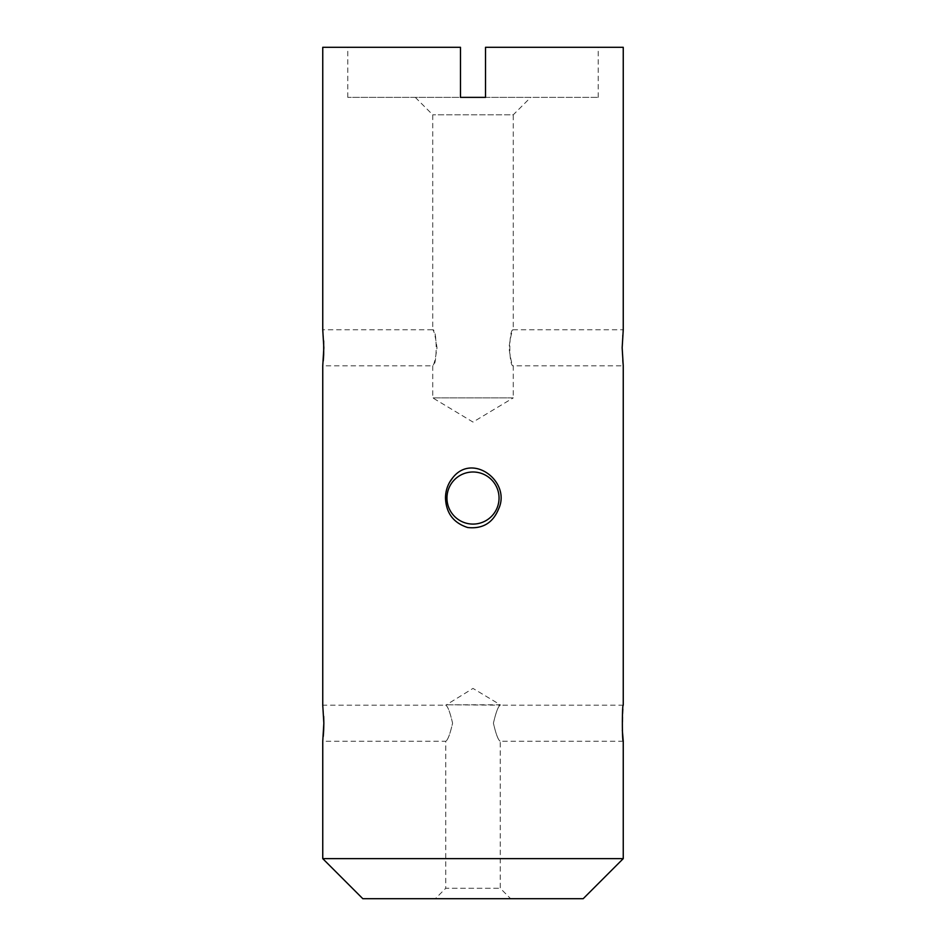 <?xml version="1.0" encoding="UTF-8"?>
<svg xmlns="http://www.w3.org/2000/svg" width="946" height="946" viewBox="0 0 946 946"><rect width="100%" height="100%" fill="white"/><g stroke="black" fill="none" stroke-linecap="round" stroke-linejoin="round"><path stroke-width="0.71" stroke-dasharray="4.73 3.55" d="M622.326 730.229L623.248 705.184L500.245 705.184C498.235 706.236 495.964 712.232 493.422 723.182C495.941 734.155 498.211 740.174 500.245 741.238C498.223 740.174 495.952 734.167 493.422 723.217C495.952 712.255 498.223 706.236 500.245 705.184L445.755 704.782L500.245 704.782L473 688.416L445.755 705.184C447.754 706.236 450.024 712.22 452.578 723.122C450.071 734.131 447.801 740.174 445.755 741.238C447.777 740.174 450.048 734.167 452.578 723.217C450.048 712.243 447.777 706.236 445.755 705.184L322.752 705.184L323.686 716.418M623.248 858.637L322.752 858.637M322.752 47.3L460.477 47.3L460.477 97.379L485.523 97.379L485.523 47.3L623.248 47.3M323.26 360.934L322.752 365.818L432.736 365.818C434.096 364.754 435.515 358.747 436.993 347.797C435.503 336.823 434.084 330.804 432.736 329.764C437.312 328.652 437.312 366.93 432.736 365.818L432.736 397.876L473 422.07L513.264 397.876L432.736 397.876L513.264 397.876L513.264 365.818L623.248 365.818C622.066 366.953 622.066 328.664 623.248 329.764L513.264 329.764C511.904 330.828 510.485 336.835 509.007 347.797C510.485 358.771 511.916 364.778 513.264 365.818C508.688 366.93 508.7 328.64 513.264 329.764L513.264 114.809L432.736 114.809L513.264 114.809L530.694 97.379L347.797 97.379L460.477 97.379L460.477 47.3L347.797 47.3L460.477 47.3L460.477 97.379M323.26 736.355L322.752 741.238L445.755 741.238L445.755 888.282L500.245 888.282L445.755 888.282L435.337 898.7L510.663 898.7L435.337 898.7M415.306 97.379L432.736 114.809L432.736 329.764L322.752 329.764L323.686 340.998M452.886 477.576L449.646 482.188M485.523 47.3L598.203 47.3L485.523 47.3L485.523 97.379L598.203 97.379L485.523 97.379L485.523 47.3M362.815 898.7L583.185 898.7M485.523 97.379L530.694 97.379M623.248 741.238L500.245 741.238L500.245 888.282L510.663 898.7M446.961 498.045A26.039 26.039 0 0 0 479.669 523.221A26.039 26.039 0 0 0 495.633 485.144A26.039 26.039 0 0 0 446.961 498.045M347.797 97.379L347.797 47.3M598.203 97.379L598.203 47.3"/><path stroke-width="1.42" d="M485.523 97.379L460.477 97.379L485.523 97.379L485.523 47.3L623.248 47.3L623.248 329.764L622.161 347.797L623.248 365.818L623.248 705.184C622.066 704.072 622.066 742.35 623.248 741.238L622.326 730.229M623.248 741.238L623.248 858.637L322.752 858.637L322.752 741.238L323.839 723.217L322.752 705.184L322.752 365.818L323.839 347.797L322.752 329.764L322.752 47.3L460.477 47.3L460.477 97.379M323.686 716.418L323.839 723.182M323.839 723.217L323.686 729.839M323.674 730.336L323.26 736.355M323.686 340.998L323.686 354.419M323.674 354.916L323.26 360.934M449.646 482.188L452.886 477.576C448.002 483.512 445.542 490.335 445.495 498.045C446.11 513.134 453.524 522.961 467.714 527.525C482.661 529.121 492.984 522.878 498.684 508.794C511.23 481.892 472.764 452.342 452.886 477.576M623.248 858.637L583.185 898.7L362.815 898.7L322.752 858.637M446.961 498.045A26.039 26.039 0 0 0 486.019 520.596A26.039 26.039 0 0 0 486.019 475.483A26.039 26.039 0 0 0 446.961 498.045"/></g></svg>

